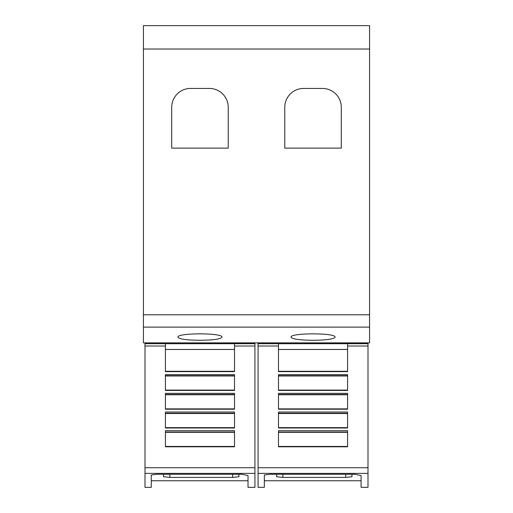 <?xml version="1.0" encoding="UTF-8"?>
<svg xmlns="http://www.w3.org/2000/svg" width="513" height="513" viewBox="0 0 513 513"><rect width="100%" height="100%" fill="white"/><g stroke="black" fill="none" stroke-linecap="round" stroke-linejoin="round"><path stroke-width="0.77" d="M165.417 346.019L165.417 343.704L234.512 343.704L234.512 371.63L165.417 371.63L165.417 346.019L144.999 346.019L144.999 343.704L165.417 343.704M144.999 346.019L144.999 473.384L254.929 473.384L254.929 487.35L248.023 487.35L248.023 475.538L248.023 487.35M144.999 473.384L144.999 487.35L151.284 487.35L151.284 474.993L156.933 474.269L241.738 474.269L248.023 475.538M254.929 473.384L254.929 342.87M151.284 480.752L248.023 480.752M278.488 346.019L278.488 343.704L347.583 343.704L347.583 371.63L278.488 371.63L278.488 346.019L258.071 346.019L258.071 343.704L278.488 343.704M258.071 346.019L258.071 473.384L368.001 473.384L368.001 487.35L361.088 487.35L361.088 475.538L361.088 487.35M258.071 473.384L258.071 487.35L264.349 487.35L264.349 474.993L270.005 474.269L354.81 474.269L361.088 475.538M368.001 473.384L368.001 342.87M264.349 480.752L361.088 480.752M177.979 337.176C176.491 332.751 223.437 332.751 221.949 337.176C220.693 339.106 213.363 340.145 199.967 340.292C186.565 340.145 179.236 339.106 177.979 337.176M291.051 337.176C289.563 332.751 336.509 332.751 335.021 337.176C333.764 339.106 326.435 340.145 313.033 340.292C299.637 340.145 292.307 339.106 291.051 337.176M284.766 148.116L284.766 107.288A18.846 18.846 0 0 1 303.613 88.441L322.459 88.441A18.846 18.846 0 0 1 341.299 107.288L341.299 148.116L284.766 148.116M171.701 148.116L171.701 107.288A18.846 18.846 0 0 1 190.541 88.441L209.387 88.441A18.846 18.846 0 0 1 228.234 107.288L228.234 148.116L171.701 148.116M351.976 476.731L351.976 474.269L351.976 476.731L345.698 477.411L282.881 477.411L276.597 476.731L276.597 474.269M347.583 374.612L347.583 390.419L278.488 390.419L278.488 374.612L347.583 374.612M347.583 393.349L347.583 409.207L278.488 409.207L278.488 393.349L347.583 393.349M347.583 412.035L347.583 428.002L278.488 428.002L278.488 412.035L347.583 412.035M347.583 430.676L347.583 446.791L278.488 446.791L278.488 430.676L347.583 430.676M278.488 371.297L347.583 371.297M278.488 375.978L347.583 375.978M278.488 390.085L347.583 390.085M278.488 394.76L347.583 394.76M278.488 408.867L347.583 408.867M278.488 413.549L347.583 413.549M278.488 427.656L347.583 427.656M278.488 432.331L347.583 432.331M278.488 446.445L347.583 446.445M347.583 343.704L368.001 343.704M258.071 342.87L368.001 342.896M258.071 342.896L258.071 343.704M238.904 474.269L238.904 476.731L232.626 477.411L169.809 477.411L163.525 476.731L163.525 474.269M234.512 374.612L234.512 390.419L165.417 390.419L165.417 374.612L234.512 374.612M234.512 393.349L234.512 409.207L165.417 409.207L165.417 393.349L234.512 393.349M234.512 412.035L234.512 428.002L165.417 428.002L165.417 412.035L234.512 412.035M234.512 430.676L234.512 446.791L165.417 446.791L165.417 430.676L234.512 430.676M165.417 371.297L234.512 371.297M165.417 375.978L234.512 375.978M165.417 390.085L234.512 390.085M165.417 394.76L234.512 394.76M165.417 408.867L234.512 408.867M165.417 413.549L234.512 413.549M165.417 427.656L234.512 427.656M165.417 432.331L234.512 432.331M165.417 446.445L234.512 446.445M234.512 343.704L254.929 343.704M144.999 342.87L254.929 342.896M144.999 342.896L144.999 343.704M143.428 49.011L143.428 342.87L369.572 342.87L369.572 25.65L143.428 25.65L143.428 49.011L369.572 49.011M234.512 346.019L254.929 346.019M347.583 346.019L368.001 346.019M345.698 474.269L345.698 477.411M282.881 474.269L282.881 477.411M278.488 349.462L347.583 349.462M278.488 375.696L347.583 375.696M278.488 394.484L347.583 394.484M278.488 413.273L347.583 413.273M278.488 432.055L347.583 432.055M258.071 467.728L368.001 467.728M232.626 474.269L232.626 477.411M169.809 474.269L169.809 477.411M165.417 349.462L234.512 349.462M165.417 375.696L234.512 375.696M165.417 394.484L234.512 394.484M165.417 413.273L234.512 413.273M165.417 432.055L234.512 432.055M144.999 467.728L254.929 467.728M143.428 327.121L369.572 327.121M143.428 314.783L369.572 314.783"/></g></svg>
